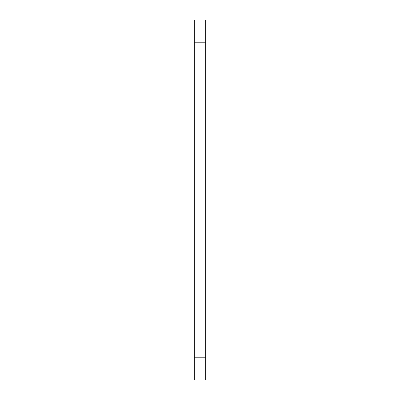 <?xml version="1.0" encoding="UTF-8"?>
<svg xmlns="http://www.w3.org/2000/svg" width="400" height="400" viewBox="0 0 400 400"><rect width="100%" height="100%" fill="white"/><g stroke="black" fill="none" stroke-linecap="round" stroke-linejoin="round"><path stroke-width="0.6" d="M194.305 357.215L194.305 380L205.695 380L205.695 20L194.305 20L194.305 357.215L205.695 357.215M205.695 42.785L194.305 42.785"/></g></svg>
